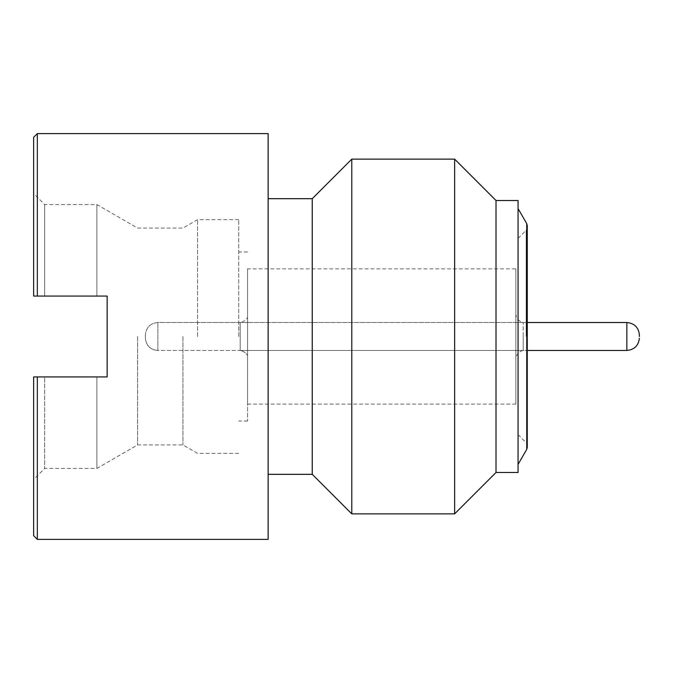 <?xml version="1.0" encoding="UTF-8"?>
<svg xmlns="http://www.w3.org/2000/svg" width="673" height="673" viewBox="0 0 673 673"><rect width="100%" height="100%" fill="white"/><g stroke="black" fill="none" stroke-linecap="round" stroke-linejoin="round"><path stroke-width="0.5" stroke-dasharray="3.37 2.52" d="M240.202 350.465L240.202 322.535A10.684 10.684 0 0 0 247.555 317.412L247.555 355.588L247.555 317.412A10.684 10.684 0 0 1 240.202 322.535L240.202 350.465A10.684 10.684 0 0 1 247.555 355.588A10.684 10.684 0 0 0 240.202 350.465L240.202 322.535L240.202 350.465L157.869 350.465L157.869 322.535L157.869 350.465C150.525 349.842 146.361 345.804 145.385 338.334L145.385 334.666L145.385 338.334C146.361 345.804 150.525 349.842 157.869 350.465L527.253 350.465L523.207 350.465L523.207 336.5L523.207 350.465L240.202 350.465M518.067 353.493L518.067 319.507L518.067 353.493A9.186 9.186 0 0 1 523.207 350.465L523.207 322.535L523.207 350.465A9.186 9.186 0 0 0 515.855 359.466L515.855 313.534A9.186 9.186 0 0 0 523.207 322.535L157.869 322.535C150.525 323.158 146.361 327.196 145.385 334.666C146.361 327.196 150.525 323.158 157.869 322.535L527.253 322.535L527.253 336.5L527.253 225.497M518.067 319.507A9.186 9.186 0 0 0 523.207 322.535L527.253 322.535M268.14 133.616L268.14 539.384M33.65 535.708L33.65 376.93L44.679 376.93L44.679 468.442L44.679 376.93L33.65 376.93L33.65 479.47L33.65 376.93L107.158 376.93L96.87 376.93L107.158 376.93L107.158 296.07L107.158 376.93L107.158 296.07L96.87 296.07L96.87 204.558L96.87 296.07L44.679 296.07L44.679 204.558L44.679 296.07L33.65 296.07L107.158 296.07L33.65 296.07L33.65 137.292M37.326 133.616L37.326 296.07M312.247 198.678L312.247 474.322M351.786 159.131L351.786 513.869M454.628 159.131L454.628 513.869M496.009 200.512L496.009 472.488M518.067 200.512L518.067 472.488M238.738 336.5L238.738 219.625L238.738 336.5M247.555 336.5L247.555 421.037L247.555 336.5M197.568 336.5L197.568 219.625L197.568 336.5M182.93 336.5L182.93 444.92L182.93 336.5M137.612 336.5L137.612 444.92L137.612 336.5M96.87 376.93L96.87 468.442L96.87 376.93L44.679 376.93L96.87 376.93M37.326 376.93L37.326 539.384M527.253 447.503L527.253 350.465M515.855 268.872L515.855 404.128L515.855 268.872L247.555 268.872L247.555 404.128L247.555 268.872M515.855 404.128L247.555 404.128M515.855 313.534L515.855 359.466M626.857 322.535L626.857 350.465L626.857 322.535M526.177 336.5L526.177 230.259L526.177 336.5M526.757 223.663L526.757 449.337M518.067 238.368L526.177 230.259L527.253 227.659M518.067 434.632L526.177 442.741L527.253 445.341M247.555 421.037L238.738 421.037M238.738 453.375L197.568 453.375L182.93 444.92L137.612 444.92L96.87 468.442L44.679 468.442L33.65 479.47M238.738 219.625L197.568 219.625L182.93 228.08L137.612 228.08L96.87 204.558L44.679 204.558L33.65 193.53M247.555 251.963L238.738 251.963"/><path stroke-width="1.01" d="M639.35 336.5L639.35 334.666L639.35 336.5M518.067 464.404L526.757 449.337L526.757 223.663L527.253 225.497L527.253 336.5L527.253 227.659L527.253 322.535L626.857 322.535L527.253 322.535M37.326 539.384L37.326 376.93L33.65 376.93L33.65 535.708L37.326 539.384L268.14 539.384L268.14 133.616L37.326 133.616L37.326 296.07L33.65 296.07L33.65 137.292L37.326 133.616M37.326 376.93L107.158 376.93L107.158 296.07L37.326 296.07M496.009 472.488L496.009 200.512L518.067 200.512L518.067 472.488L496.009 472.488L454.628 513.869L351.786 513.869L312.247 474.322L312.247 198.678L268.14 198.678M351.786 513.869L351.786 159.131L312.247 198.678M454.628 513.869L454.628 159.131L351.786 159.131M527.253 350.465L626.857 350.465L626.857 336.5L626.857 350.465C634.345 349.708 638.509 345.67 639.35 338.334C638.509 345.67 634.345 349.708 626.857 350.465L527.253 350.465L527.253 445.341L527.253 336.5L527.253 447.503L526.757 449.337M626.857 336.5L626.857 322.535L626.857 336.5M639.35 334.666C638.509 327.33 634.345 323.292 626.857 322.535C634.345 323.292 638.509 327.33 639.35 334.666M496.009 200.512L454.628 159.131M526.757 223.663L518.067 208.596M312.247 474.322L268.14 474.322"/></g></svg>
